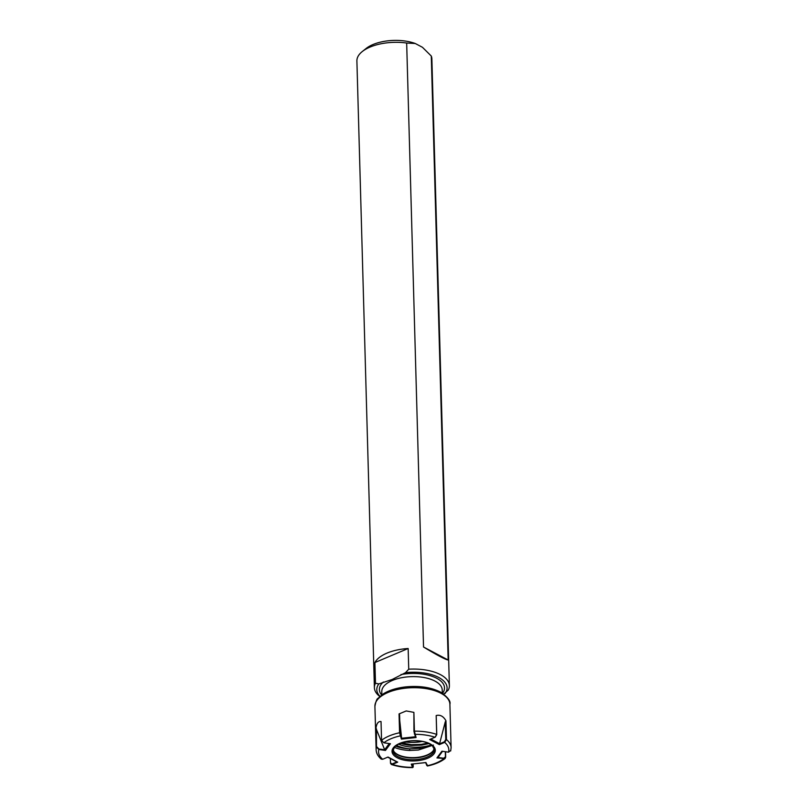<?xml version="1.0" encoding="UTF-8"?>
<svg xmlns="http://www.w3.org/2000/svg" width="808" height="808" viewBox="0 0 808 808"><rect width="100%" height="100%" fill="white"/><g stroke="black" fill="none" stroke-linecap="round" stroke-linejoin="round"><path stroke-width="1.21" d="M362.337 51.49L366.226 48.399A32.815 15.382 -1.6 0 1 372.973 44.541A32.815 15.382 -1.6 0 1 415.282 43.511L406.666 43.036A37.501 17.574 -1.6 0 0 370.044 47.076A37.501 17.574 -1.6 0 0 362.337 51.49A37.501 17.574 -1.6 0 0 356.894 60.964L374.397 687.709A37.501 17.574 -1.6 0 1 375.488 683.245L378.831 683.922L392.203 679.467L405.515 672.67L408.737 669.206L408.161 648.511A37.501 17.574 178.4 0 0 386.971 653.116A37.501 17.574 178.4 0 0 374.912 662.54L375.488 683.245M415.282 43.511L422.453 47.298L431.29 56.045A37.501 17.574 -1.6 0 1 431.866 58.873L449.379 685.618A37.501 17.574 -1.6 0 1 448.288 690.082L443.723 694.102M431.29 56.045L448.167 660.015C445.299 659.51 437.088 655.177 423.533 647.016L406.666 43.036M408.737 669.206A37.501 17.574 -1.6 0 1 449.379 685.618M379.821 696.476A37.501 17.574 -1.6 0 1 374.397 687.709M405.515 672.67A35.158 16.483 -1.6 0 1 438.683 677.447A35.158 16.483 -1.6 0 1 445.056 693.537M380.002 696.304A35.158 16.483 -1.6 0 1 378.831 683.922M420.968 744.461L427.846 743.047M425.392 743.643L427.472 743.107M448.167 660.015L423.533 647.016M374.912 662.54L408.161 648.511M395.486 746.087A26.735 12.534 178.4 0 0 409.737 748.844L421.917 748.168L431.805 745.259M429.048 743.572L421.726 745.107L411.595 745.441L411.424 744.683L401.374 742.916M433.421 745.057L418.332 750.036L409.656 750.46A27.553 12.908 -1.6 0 1 394.254 747.319M406.232 710.939L399.051 713.918L401.616 738.26L415.464 736.755L413.938 731.432L413.888 712.373L406.232 710.939M375.962 728.271C376.629 723.423 378.316 721.18 381.033 721.554L381.558 740.34L383.82 742.784L390.426 743.734L385.436 750.44L378.821 749.481L376.498 747.117L375.962 728.271L384.669 749.743L389.264 743.562M413.888 712.373L414.413 731.159L416.08 737.532L401.414 739.118L399.576 732.755L399.051 713.918M430.775 739.037L439.764 743.784L444.349 741.795L445.764 739.532L445.269 721.847L445.955 720.786L446.481 739.572L444.673 742.37L439.34 744.623L429.654 739.512L434.997 737.26L436.704 734.401L436.179 715.555L436.764 734.654L435.239 737.108M445.955 720.786C443.4 716.241 440.148 714.494 436.179 715.555M445.531 751.733L445.683 757.167L445.077 758.53L436.936 757.924L441.925 751.218L448.541 752.167L450.743 750.4M376.437 728.866L376.498 747.117A37.501 17.574 -1.6 0 0 376.134 749.804C376.316 753.339 378.033 756.45 381.265 759.126L382.689 759.278L388.012 757.035L397.698 762.146L392.365 764.398L391.355 764.489L390.547 763.318M412.827 766.358L412.545 767.327L411.272 764.126L425.947 762.53L427.472 766.004C434.815 764.418 440.693 761.924 445.077 758.53M413.191 767.065L412.696 767.6C404.818 767.65 397.708 766.61 391.355 764.479M414.342 733.967L414.807 734.331A35.158 16.483 178.4 0 1 434.997 737.26L435.32 737.078M421.726 745.107L421.786 744.36L428.078 743.138M396.405 745.38A28.129 13.181 -1.6 0 0 409.737 748.844L409.656 750.46M399.576 714.757L400.091 732.856L401.616 738.26M400.516 735.593L400.132 735.916A35.158 16.483 178.4 0 0 383.82 742.784M416.08 737.532L415.464 736.755M401.667 738.492L401.414 739.118M376.942 746.956L378.942 749.026L384.669 749.743M390.355 758.56L390.476 762.863L392.102 763.984L396.92 761.944L387.699 757.167M390.476 762.863L390.577 763.499M427.159 764.661L426.826 765.509L425.675 762.611L411.272 764.126M411.908 764.115L412.999 766.863L413.241 763.974M392.102 763.984L392.365 764.398A35.158 16.483 178.4 0 0 412.545 767.327L413.302 766.085M442.542 751.309L437.966 757.46L443.683 758.247L445.44 756.854L445.299 751.703M439.34 744.623L445.269 721.847M378.942 749.026L378.821 749.481A35.158 16.483 178.4 0 0 382.689 759.278M384.921 749.885L385.436 750.44M396.92 761.944L397.698 762.146M426.826 765.509L427.22 765.742A35.158 16.483 178.4 0 0 443.541 758.874L443.683 758.247M436.936 757.924L437.966 757.46M448.541 752.167A35.158 16.483 178.4 0 0 444.673 742.37L444.349 741.795M404.646 741.936A25.614 12.009 178.4 0 0 422.2 741.451M442.319 693.143L442.229 689.961A30.239 14.17 178.4 0 0 424.483 677.619A30.239 14.17 178.4 0 0 392.385 680.447A30.239 14.17 178.4 0 0 381.78 691.648L381.861 694.83M381.639 694.991A32.583 15.271 -1.6 0 1 383.396 681.992M400.94 674.599A32.583 15.271 -1.6 0 1 435.027 677.457A32.583 15.271 -1.6 0 1 442.552 693.294M417.605 760.712A21.634 10.14 -1.6 0 1 392.405 753.137A21.634 10.14 -1.6 0 1 409.747 740.936A21.634 10.14 -1.6 0 1 434.946 748.521A21.634 10.14 -1.6 0 1 417.605 760.712M392.961 750.582A20.695 9.696 178.4 0 0 417.413 759.459A20.695 9.696 178.4 0 0 434.34 749.42L432.351 745.713C427.503 741.835 419.998 740.28 409.828 741.047L398.273 744.259L394.759 746.754L392.961 750.582M434.229 748.602A20.695 9.696 -1.6 0 1 417.372 757.742A20.695 9.696 -1.6 0 1 393.031 749.753M393.102 750.026A20.826 9.757 178.4 0 0 393.86 751.41A20.826 9.757 178.4 0 0 417.382 757.389A20.826 9.757 178.4 0 0 433.492 750.299A20.826 9.757 178.4 0 0 434.179 748.885M405.596 688.153A37.501 17.574 178.4 0 0 374.912 706.333C375.851 701.405 376.871 698.738 377.993 698.344L383.548 693.708C389.426 690.163 396.829 687.901 405.767 686.891C419.655 685.588 431.341 687.376 440.815 692.244C447.864 697.233 450.894 701.233 449.894 704.243A37.501 17.574 178.4 0 0 405.596 688.153M398.465 744.158A26.725 12.524 178.4 0 0 421.786 746.905A26.725 12.524 178.4 0 0 431.361 744.925M411.595 745.441A26.725 12.524 -1.6 0 1 400.425 743.269M381.558 740.34A37.501 17.574 -1.6 0 1 399.576 732.755L400.091 732.856M413.938 731.432L414.413 731.159A37.501 17.574 -1.6 0 1 436.704 734.401L436.764 734.654M445.764 739.532L446.481 739.572A37.501 17.574 -1.6 0 1 451.106 747.713L449.894 704.243M392.92 748.854L393.86 751.41M376.134 749.804L374.912 706.333M451.106 747.713L450.672 750.955M428.058 743.128L421.786 744.36L411.424 744.683M434.3 747.703L433.492 750.299"/></g></svg>
